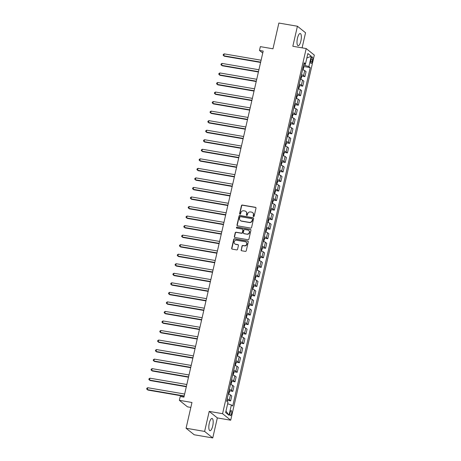 <?xml version="1.0" encoding="UTF-8"?>
<svg xmlns="http://www.w3.org/2000/svg" width="461" height="461" viewBox="0 0 461 461"><rect width="100%" height="100%" fill="white"/><g stroke="black" fill="none" stroke-linecap="round" stroke-linejoin="round"><path stroke-width="0.69" d="M253.544 216.572A0.547 0.507 -51.2 0 0 254.172 216.14L255.993 208.182A0.778 0.726 -51.2 0 0 255.44 207.306L242.325 205.053A0.778 0.726 -51.2 0 0 241.426 205.675L239.605 213.633A0.547 0.507 -51.2 0 0 239.991 214.25A0.547 0.507 -51.2 0 0 240.625 213.812L240.861 212.78A2.495 2.328 -51.2 0 1 243.736 210.786L244.831 210.971A2.495 2.328 -51.2 0 1 246.612 213.771L246.376 214.797A0.547 0.507 -51.2 0 0 246.768 215.408A0.547 0.507 -51.2 0 0 247.396 214.976L247.632 213.944A2.495 2.328 -51.2 0 1 250.513 211.951L251.608 212.135A2.495 2.328 -51.2 0 1 253.389 214.93L253.152 215.961A0.547 0.507 -51.2 0 0 253.544 216.572M212.717 425.952A6.189 1.953 99.7 0 0 212.048 418.479A6.189 1.953 99.7 0 0 209.288 423.198A6.189 1.953 99.7 0 0 209.957 430.678A6.189 1.953 99.7 0 0 212.717 425.952M300.883 40.989A6.189 1.953 99.7 0 0 300.22 33.509A6.189 1.953 99.7 0 0 297.46 38.234A6.189 1.953 99.7 0 0 298.123 45.708A6.189 1.953 99.7 0 0 300.883 40.989M231.549 413.667A2.541 0.801 99.7 0 0 231.272 410.601A2.541 0.801 99.7 0 0 230.143 412.537A2.541 0.801 99.7 0 0 230.414 415.609A2.541 0.801 99.7 0 0 231.549 413.667M241.109 249.879A0.778 0.726 -51.2 0 0 241.662 250.749L245.344 251.383A0.778 0.726 -51.2 0 0 246.243 250.761L248.266 241.921A0.778 0.726 -51.2 0 0 247.713 241.045L234.597 238.798A0.778 0.726 -51.2 0 0 233.698 239.42L231.676 248.26A0.778 0.726 -51.2 0 0 232.229 249.13L236.672 249.897A0.778 0.726 -51.2 0 0 237.576 249.268L238.441 245.488A0.778 0.726 -51.2 0 0 237.882 244.612L235.68 244.238A2.086 1.948 -51.2 0 1 234.355 241.431A2.086 1.948 -51.2 0 1 236.597 240.227L245.229 241.714A2.086 1.948 -51.2 0 1 246.554 244.514A2.086 1.948 -51.2 0 1 244.313 245.719L242.872 245.471A0.778 0.726 -51.2 0 0 241.973 246.093L241.328 250.052A0.778 0.726 -51.2 0 0 241.466 250.686M302.093 47.858L305.551 32.766L297.42 26.237L278.87 23.05L272.97 48.803L260.356 46.636L259.48 50.451L263.191 51.09L183.933 397.14L180.222 396.5L179.352 400.315L187.483 406.844L190.837 407.42M204.621 431.421L212.752 437.95L217.338 417.92L209.208 411.391L204.621 431.421L186.071 428.234L191.966 402.482L179.352 400.315M209.208 411.391L222.571 413.69L306.196 48.561L314.321 55.09L230.702 420.213L222.571 413.69M297.42 26.237L292.833 46.267L306.196 48.561M250.68 228.091A0.778 0.726 -51.2 0 0 251.579 227.469L253.602 218.629A0.778 0.726 -51.2 0 0 253.043 217.753L239.933 215.5A0.778 0.726 -51.2 0 0 239.034 216.128L237.012 224.962A0.778 0.726 -51.2 0 0 237.565 225.838L250.68 228.091M250.934 230.275L248.911 239.115A0.778 0.726 -51.2 0 1 248.012 239.737L234.897 237.484A0.778 0.726 -51.2 0 1 234.344 236.608L235.208 232.828A0.778 0.726 -51.2 0 1 236.107 232.206L241.426 233.116A0.778 0.726 -51.2 0 0 242.325 232.494L242.901 229.987A0.778 0.726 -51.2 0 0 242.342 229.111L236.804 228.16A0.547 0.507 -51.2 0 1 236.458 227.429A0.547 0.507 -51.2 0 1 237.046 227.112L250.381 229.399A0.778 0.726 -51.2 0 1 250.934 230.275M212.752 437.95L194.196 434.763L186.071 428.234M311.187 58.801L310.8 60.477A2.461 0.778 99.7 0 0 311.066 63.451A2.461 0.778 99.7 0 0 312.16 61.572L312.546 59.895A2.461 0.778 99.7 0 0 312.281 56.922A2.461 0.778 99.7 0 0 311.187 58.801M303.903 63.97L305.51 63.82L304.179 62.754L226.668 401.174L227.999 402.24L225.642 412.543L229.025 415.257L225.971 411.114M305.51 63.82L307.867 53.516L311.25 56.236L308.893 66.534L303.643 65.082M303.626 66.47L310.224 67.606L308.893 66.534M310.224 67.606L232.713 406.02L231.382 404.954L229.025 415.257M217.338 417.92L230.702 420.213M259.48 50.451L262.735 53.067M305.044 65.324L305.384 63.831M301.442 76.007L304.923 76.607L306.058 71.645L304.727 70.579A3.175 0.519 -167.1 0 0 302.577 69.738M299.258 85.55L302.733 86.144L303.874 81.182L302.543 80.116A3.175 0.519 -167.1 0 0 300.393 79.28M297.074 95.087L300.549 95.681L301.69 90.725L300.359 89.659A3.175 0.519 -167.1 0 0 298.209 88.817M294.89 104.624L298.365 105.223L299.5 100.262L298.175 99.196A3.175 0.519 -167.1 0 0 296.025 98.354M292.706 114.161L296.181 114.76L297.316 109.799L295.991 108.733A3.175 0.519 -167.1 0 0 293.841 107.891M290.516 123.698L293.997 124.297L295.132 119.336L293.807 118.27A3.175 0.519 -167.1 0 0 291.657 117.428M288.332 133.241L291.813 133.834L292.948 128.878L291.617 127.806A3.175 0.519 -167.1 0 0 289.473 126.971M286.148 142.777L289.629 143.377L290.764 138.415L289.433 137.349A3.175 0.519 -167.1 0 0 287.289 136.508M283.964 152.314L287.445 152.914L288.58 147.952L287.249 146.886A3.175 0.519 -167.1 0 0 285.1 146.045M281.78 161.851L285.261 162.451L286.396 157.489L285.065 156.423A3.175 0.519 -167.1 0 0 282.916 155.582M279.596 171.394L283.077 171.988L284.212 167.032L282.881 165.96A3.175 0.519 -167.1 0 0 280.732 165.124M277.413 180.931L280.887 181.53L282.028 176.569L280.697 175.503A3.175 0.519 -167.1 0 0 278.548 174.661M275.229 190.468L278.703 191.067L279.844 186.106L278.513 185.04A3.175 0.519 -167.1 0 0 276.364 184.198M273.045 200.005L276.519 200.604L277.655 195.643L276.329 194.577A3.175 0.519 -167.1 0 0 274.18 193.735M270.861 209.548L274.335 210.141L275.471 205.185L274.145 204.114A3.175 0.519 -167.1 0 0 271.996 203.278M268.671 219.084L272.151 219.684L273.287 214.722L271.961 213.656A3.175 0.519 -167.1 0 0 269.812 212.815M266.487 228.621L269.967 229.221L271.103 224.259L269.771 223.193A3.175 0.519 -167.1 0 0 267.628 222.352M264.303 238.158L267.783 238.758L268.919 233.796L267.587 232.73A3.175 0.519 -167.1 0 0 265.444 231.889M262.119 247.701L265.599 248.295L266.735 243.333L265.403 242.267A3.175 0.519 -167.1 0 0 263.254 241.431M259.935 257.238L263.415 257.832L264.551 252.876L263.219 251.81A3.175 0.519 -167.1 0 0 261.07 250.968M257.751 266.775L261.231 267.374L262.367 262.413L261.035 261.347A3.175 0.519 -167.1 0 0 258.886 260.505M255.567 276.312L259.042 276.911L260.183 271.95L258.851 270.884A3.175 0.519 -167.1 0 0 256.702 270.042M253.383 285.849L256.858 286.448L257.999 281.487L256.668 280.421A3.175 0.519 -167.1 0 0 254.518 279.585M251.199 295.392L254.674 295.985L255.809 291.029L254.484 289.957A3.175 0.519 -167.1 0 0 252.334 289.122M249.015 304.928L252.49 305.528L253.625 300.566L252.3 299.5A3.175 0.519 -167.1 0 0 250.15 298.659M246.825 314.465L250.306 315.065L251.441 310.103L250.116 309.037A3.175 0.519 -167.1 0 0 247.966 308.196M244.641 324.002L248.122 324.602L249.257 319.64L247.926 318.574A3.175 0.519 -167.1 0 0 245.782 317.733M242.457 333.545L245.938 334.139L247.073 329.183L245.742 328.111A3.175 0.519 -167.1 0 0 243.598 327.275M240.273 343.082L243.754 343.681L244.889 338.72L243.558 337.654A3.175 0.519 -167.1 0 0 241.408 336.812M238.089 352.619L241.57 353.218L242.705 348.257L241.374 347.191A3.175 0.519 -167.1 0 0 239.224 346.349M235.905 362.156L239.386 362.755L240.521 357.794L239.19 356.728A3.175 0.519 -167.1 0 0 237.04 355.886M233.721 371.699L237.196 372.292L238.337 367.336L237.006 366.265A3.175 0.519 -167.1 0 0 234.856 365.429M231.537 381.235L235.012 381.835L236.153 376.873L234.822 375.807A3.175 0.519 -167.1 0 0 232.672 374.966M229.353 390.772L232.828 391.372L233.963 386.41L232.638 385.344A3.175 0.519 -167.1 0 0 230.488 384.503M227.169 400.309L230.644 400.909L231.779 395.947L230.454 394.881A3.175 0.519 -167.1 0 0 228.304 394.04M304.923 76.607L303.592 75.541A3.175 0.519 -167.1 0 0 301.442 74.699M302.733 86.144L301.408 85.078A3.175 0.519 -167.1 0 0 299.258 84.236M300.549 95.681L299.224 94.614A3.175 0.519 -167.1 0 0 297.074 93.773M298.365 105.223L297.04 104.151A3.175 0.519 -167.1 0 0 294.89 103.316M296.181 114.76L294.85 113.694A3.175 0.519 -167.1 0 0 292.706 112.853M293.997 124.297L292.666 123.231A3.175 0.519 -167.1 0 0 290.522 122.39M291.813 133.834L290.482 132.768A3.175 0.519 -167.1 0 0 288.338 131.927M289.629 143.377L288.298 142.305A3.175 0.519 -167.1 0 0 286.148 141.469M287.445 152.914L286.114 151.848A3.175 0.519 -167.1 0 0 283.964 151.006M285.261 162.451L283.93 161.385A3.175 0.519 -167.1 0 0 281.78 160.543M283.077 171.988L281.746 170.922A3.175 0.519 -167.1 0 0 279.596 170.08M280.887 181.53L279.562 180.458A3.175 0.519 -167.1 0 0 277.413 179.623M278.703 191.067L277.378 190.001A3.175 0.519 -167.1 0 0 275.229 189.16M276.519 200.604L275.194 199.538A3.175 0.519 -167.1 0 0 273.045 198.697M274.335 210.141L273.004 209.075A3.175 0.519 -167.1 0 0 270.861 208.234M272.151 219.684L270.82 218.612A3.175 0.519 -167.1 0 0 268.677 217.776M269.967 229.221L268.636 228.155A3.175 0.519 -167.1 0 0 266.493 227.313M267.783 238.758L266.452 237.692A3.175 0.519 -167.1 0 0 264.303 236.85M265.599 248.295L264.268 247.229A3.175 0.519 -167.1 0 0 262.119 246.387M263.415 257.832L262.084 256.765A3.175 0.519 -167.1 0 0 259.935 255.93M261.231 267.374L259.9 266.308A3.175 0.519 -167.1 0 0 257.751 265.467M259.042 276.911L257.716 275.845A3.175 0.519 -167.1 0 0 255.567 275.004M256.858 286.448L255.532 285.382A3.175 0.519 -167.1 0 0 253.383 284.541M254.674 295.985L253.348 294.919A3.175 0.519 -167.1 0 0 251.199 294.078M252.49 305.528L251.159 304.456A3.175 0.519 -167.1 0 0 249.015 303.62M250.306 315.065L248.975 313.999A3.175 0.519 -167.1 0 0 246.831 313.157M248.122 324.602L246.791 323.536A3.175 0.519 -167.1 0 0 244.647 322.694M245.938 334.139L244.607 333.073A3.175 0.519 -167.1 0 0 242.457 332.231M243.754 343.681L242.423 342.609A3.175 0.519 -167.1 0 0 240.273 341.774M241.57 353.218L240.239 352.152A3.175 0.519 -167.1 0 0 238.089 351.311M239.386 362.755L238.055 361.689A3.175 0.519 -167.1 0 0 235.905 360.848M237.196 372.292L235.871 371.226A3.175 0.519 -167.1 0 0 233.721 370.385M235.012 381.835L233.687 380.763A3.175 0.519 -167.1 0 0 231.537 379.927M232.828 391.372L231.503 390.306A3.175 0.519 -167.1 0 0 229.353 389.464M230.644 400.909L229.313 399.843A3.175 0.519 -167.1 0 0 227.169 399.001M227.648 403.773L231.382 404.954M306.836 58.017L311.25 56.236M253.446 216.549A0.547 0.507 -51.2 0 1 253.371 216.14L253.608 215.108A2.495 2.328 -51.2 0 0 252.835 212.763L252.616 212.59M245.846 211.426L246.065 211.599A2.495 2.328 -51.2 0 1 246.831 213.944L246.6 214.976A0.547 0.507 -51.2 0 0 246.67 215.385M255.855 207.548A0.778 0.726 -51.2 0 0 255.659 207.479L242.544 205.231A0.778 0.726 -51.2 0 0 241.645 205.854L239.824 213.812A0.547 0.507 -51.2 0 0 239.893 214.221M253.464 217.995A0.778 0.726 -51.2 0 0 253.268 217.932L240.152 215.679A0.778 0.726 -51.2 0 0 239.253 216.301L237.231 225.141A0.778 0.726 -51.2 0 0 237.369 225.775M252.392 219.275A0.547 0.507 -51.2 0 0 252.006 218.664L240.492 216.687A0.547 0.507 -51.2 0 0 239.864 217.125L239.616 218.209A2.495 2.328 -51.2 0 0 241.397 221.009L249.263 222.358A2.495 2.328 -51.2 0 0 252.144 220.364L252.616 219.453A0.547 0.507 -51.2 0 0 252.444 218.94L252.225 218.762M240.388 220.554L240.607 220.733A2.495 2.328 -51.2 0 0 241.616 221.182L241.397 221.009M252.616 219.453L252.363 220.537A2.495 2.328 -51.2 0 1 249.487 222.536L241.616 221.182M242.659 229.25L242.878 229.428A0.778 0.726 -51.2 0 1 243.12 230.16L242.544 232.672A0.778 0.726 -51.2 0 1 241.645 233.295L236.326 232.379A0.778 0.726 -51.2 0 0 235.427 233.007L234.563 236.787A0.778 0.726 -51.2 0 0 234.701 237.421M250.796 229.641A0.778 0.726 -51.2 0 0 250.6 229.578L237.265 227.29A0.547 0.507 -51.2 0 0 236.706 228.132M246.946 234.067A2.086 1.948 -51.2 0 0 248.71 230.437A2.086 1.948 -51.2 0 0 247.862 230.056L244.82 229.538A0.778 0.726 -51.2 0 0 243.921 230.16L243.345 232.667A0.778 0.726 -51.2 0 0 243.904 233.543L247.165 234.24A2.086 1.948 -51.2 0 0 248.928 230.615L248.71 230.437M243.587 233.404L243.806 233.577A0.778 0.726 -51.2 0 0 244.123 233.721L243.904 233.543M247.165 234.24L244.123 233.721M246.076 242.088L246.295 242.267A2.086 1.948 -51.2 0 1 244.532 245.897L243.091 245.65A0.778 0.726 -51.2 0 0 242.192 246.272L241.328 250.052M234.833 243.857L235.052 244.036A2.086 1.948 -51.2 0 0 235.899 244.411L235.68 244.238M238.302 244.854A0.778 0.726 -51.2 0 0 238.101 244.791L235.899 244.411M248.127 241.287A0.778 0.726 -51.2 0 0 247.932 241.224L234.816 238.971A0.778 0.726 -51.2 0 0 233.917 239.593L231.895 248.433A0.778 0.726 -51.2 0 0 232.033 249.067M302.981 69.853L303.834 67.341L303.574 66.251A2.103 0.346 -167.1 0 0 303.407 66.125M261.105 60.207L224.242 53.879L223.804 55.787L224.351 56.225L260.586 62.448M303.574 66.251L302.768 69.79M302.768 68.441L302.981 67.531M224.242 53.879L223.308 54.415L223.136 55.182L223.804 55.787L260.667 62.114M300.791 79.39L301.65 76.883L301.385 75.765A2.103 0.346 -167.1 0 0 301.223 75.662M258.915 69.749L222.058 63.416L221.62 65.324L222.167 65.762L258.402 71.985M300.584 77.984L300.797 77.068M222.058 63.416L221.124 63.952L220.952 64.719L221.62 65.324L258.483 71.657M298.607 88.927L299.466 86.42L299.201 85.302A2.103 0.346 -167.1 0 0 299.039 85.204M256.731 79.286L219.874 72.953L219.436 74.861L219.983 75.304L256.218 81.528M298.4 87.521L298.613 86.605M219.874 72.953L218.94 73.495L218.768 74.256L219.436 74.861L256.299 81.194M296.423 98.47L297.282 95.957L297.017 94.839A2.103 0.346 -167.1 0 0 296.855 94.741M254.547 88.823L217.69 82.49L217.252 84.398L217.799 84.841L254.034 91.065M296.216 97.058L296.429 96.142M217.69 82.49L216.756 83.032L216.584 83.793L217.252 84.398L254.109 90.731M294.239 108.007L295.098 105.494L294.833 104.382A2.103 0.346 -167.1 0 0 294.671 104.278M252.363 98.36L215.506 92.033L215.068 93.94L215.615 94.378L251.85 100.602M294.032 106.595L294.239 105.684M215.506 92.033L214.572 92.569L214.4 93.335L215.068 93.94L251.925 100.268M292.055 117.543L292.908 115.031L292.643 113.919A2.103 0.346 -167.1 0 0 292.481 113.815M250.179 107.897L213.316 101.57L212.884 103.477L213.431 103.915L249.666 110.139M291.848 116.137L292.055 115.221M213.316 101.57L212.388 102.106L212.216 102.872L212.884 103.477L249.741 109.81M289.871 127.08L290.724 124.574L290.459 123.456A2.103 0.346 -167.1 0 0 290.297 123.358M247.995 117.44L211.132 111.107L210.694 113.014L211.247 113.458L247.482 119.681M289.664 125.674L289.871 124.758M211.132 111.107L210.204 111.648L210.026 112.409L210.694 113.014L247.557 119.347M287.687 136.623L288.54 134.111L288.275 132.993A2.103 0.346 -167.1 0 0 288.113 132.895M245.811 126.977L208.948 120.644L208.51 122.551L209.064 122.995L245.298 129.218M287.48 135.211L287.687 134.295M208.948 120.644L208.02 121.185L207.842 121.946L208.51 122.551L245.373 128.884M285.503 146.16L286.356 143.648L286.091 142.535A2.103 0.346 -167.1 0 0 285.929 142.432M243.627 136.514L206.764 130.186L206.326 132.094L206.88 132.532L243.114 138.755M285.296 144.748L285.503 143.832M206.764 130.186L205.837 130.722L205.658 131.489L206.326 132.094L243.189 138.421M283.319 155.697L284.172 153.185L283.907 152.072A2.103 0.346 -167.1 0 0 283.745 151.969M241.443 146.051L204.58 139.723L204.142 141.631L204.696 142.069L240.93 148.292M283.112 154.291L283.319 153.375M204.58 139.723L203.647 140.259L203.474 141.026L204.142 141.631L241.005 147.958M281.135 165.234L281.988 162.727L281.723 161.609A2.103 0.346 -167.1 0 0 281.562 161.511M239.259 155.593L202.396 149.26L201.958 151.168L202.506 151.611L238.74 157.835M280.922 163.828L281.135 162.912M202.396 149.26L201.463 149.802L201.29 150.563L201.958 151.168L238.821 157.501M278.945 174.771L279.804 172.264L279.539 171.146A2.103 0.346 -167.1 0 0 279.378 171.048M237.069 165.13L200.212 158.797L199.774 160.705L200.322 161.148L236.556 167.372M278.738 173.365L278.951 172.449M200.212 158.797L199.279 159.339L199.106 160.1L199.774 160.705L236.637 167.038M276.761 184.314L277.62 181.801L277.355 180.683A2.103 0.346 -167.1 0 0 277.194 180.585M234.885 174.667L198.028 168.34L197.59 170.247L198.138 170.685L234.372 176.909M276.554 182.902L276.767 181.986M198.028 168.34L197.095 168.876L196.922 169.636L197.59 170.247L234.453 176.575M274.577 193.851L275.436 191.338L275.171 190.226A2.103 0.346 -167.1 0 0 275.01 190.122M232.701 184.204L195.844 177.877L195.406 179.784L195.954 180.222L232.188 186.446M274.37 192.444L274.583 191.528M195.844 177.877L194.911 178.413L194.738 179.179L195.406 179.784L232.263 186.111M272.393 203.387L273.252 200.881L272.987 199.763A2.103 0.346 -167.1 0 0 272.826 199.665M230.517 193.747L193.66 187.414L193.222 189.321L193.77 189.765L230.004 195.988M272.186 201.981L272.393 201.065M193.66 187.414L192.727 187.955L192.554 188.716L193.222 189.321L230.079 195.654M270.209 212.924L271.062 210.418L270.797 209.3A2.103 0.346 -167.1 0 0 270.636 209.202M228.333 203.284L191.471 196.951L191.038 198.858L191.586 199.302L227.82 205.525M270.002 211.518L270.209 210.602M191.471 196.951L190.543 197.492L190.37 198.253L191.038 198.858L227.895 205.191M268.025 222.467L268.878 219.955L268.613 218.837A2.103 0.346 -167.1 0 0 268.452 218.739M226.149 212.821L189.287 206.488L188.849 208.401L189.402 208.839L225.636 215.062M267.818 221.055L268.025 220.139M189.287 206.488L188.359 207.029L188.18 207.79L188.849 208.401L225.711 214.728M265.841 232.004L266.694 229.492L266.429 228.379A2.103 0.346 -167.1 0 0 266.268 228.276M223.965 222.358L187.103 216.03L186.665 217.938L187.218 218.376L223.452 224.599M265.634 230.592L265.841 229.682M187.103 216.03L186.175 216.566L185.996 217.333L186.665 217.938L223.527 224.265M263.657 241.541L264.51 239.034L264.245 237.916A2.103 0.346 -167.1 0 0 264.084 237.813M221.781 231.9L184.919 225.567L184.481 227.475L185.034 227.918L221.268 234.136M263.45 240.135L263.657 239.219M184.919 225.567L183.991 226.103L183.812 226.87L184.481 227.475L221.343 233.808M261.473 251.078L262.326 248.571L262.061 247.453A2.103 0.346 -167.1 0 0 261.9 247.355M219.597 241.437L182.735 235.104L182.297 237.012L182.85 237.455L219.084 243.679M261.266 249.672L261.473 248.756M182.735 235.104L181.801 235.646L181.628 236.407L182.297 237.012L219.159 243.345M259.289 260.621L260.142 258.108L259.877 256.99A2.103 0.346 -167.1 0 0 259.716 256.892M217.413 250.974L180.551 244.641L180.113 246.549L180.66 246.992L216.895 253.216M259.076 259.209L259.289 258.293M180.551 244.641L179.617 245.183L179.444 245.944L180.113 246.549L216.975 252.882M257.1 270.158L257.958 267.645L257.699 266.556A2.103 0.346 -167.1 0 0 257.532 266.429M215.224 260.511L178.367 254.184L177.929 256.091L178.476 256.529L214.711 262.753M257.699 266.556L256.892 270.094M256.892 268.746L257.105 267.835M178.367 254.184L177.433 254.72L177.26 255.486L177.929 256.091L214.791 262.418M254.916 279.694L255.774 277.188L255.509 276.07A2.103 0.346 -167.1 0 0 255.348 275.966M213.04 270.054L176.183 263.721L175.745 265.628L176.292 266.066L212.527 272.29M254.708 278.288L254.921 277.372M176.183 263.721L175.249 264.257L175.076 265.023L175.745 265.628L212.607 271.961M252.732 289.231L253.59 286.725L253.325 285.607A2.103 0.346 -167.1 0 0 253.164 285.509M210.856 279.591L173.999 273.258L173.561 275.165L174.108 275.609L210.343 281.832M252.524 287.825L252.737 286.909M173.999 273.258L173.065 273.799L172.892 274.56L173.561 275.165L210.418 281.498M250.548 298.774L251.406 296.262L251.141 295.144A2.103 0.346 -167.1 0 0 250.98 295.046M208.672 289.128L171.815 282.795L171.377 284.702L171.924 285.146L208.159 291.369M250.34 297.362L250.548 296.446M171.815 282.795L170.881 283.336L170.708 284.097L171.377 284.702L208.234 291.035M248.364 308.311L249.217 305.799L248.952 304.686A2.103 0.346 -167.1 0 0 248.79 304.583M206.488 298.665L169.625 292.337L169.193 294.245L169.74 294.683L205.975 300.906M248.156 306.899L248.364 305.983M169.625 292.337L168.697 292.873L168.524 293.64L169.193 294.245L206.05 300.572M246.18 317.848L247.033 315.336L246.768 314.223A2.103 0.346 -167.1 0 0 246.606 314.12M204.304 308.202L167.441 301.874L167.003 303.782L167.556 304.22L203.791 310.443M245.972 316.442L246.18 315.526M167.441 301.874L166.513 302.41L166.335 303.177L167.003 303.782L203.866 310.115M243.996 327.385L244.849 324.878L244.584 323.76A2.103 0.346 -167.1 0 0 244.422 323.662M202.12 317.744L165.257 311.411L164.819 313.319L165.372 313.762L201.607 319.986M243.788 325.979L243.996 325.063M165.257 311.411L164.329 311.953L164.151 312.714L164.819 313.319L201.682 319.652M241.812 336.928L242.665 334.415L242.4 333.297A2.103 0.346 -167.1 0 0 242.238 333.199M199.936 327.281L163.073 320.948L162.635 322.856L163.188 323.299L199.423 329.523M241.604 335.516L241.812 334.6M163.073 320.948L162.145 321.49L161.967 322.251L162.635 322.856L199.498 329.189M239.628 346.465L240.481 343.952L240.216 342.84A2.103 0.346 -167.1 0 0 240.054 342.736M197.752 336.818L160.889 330.491L160.451 332.398L161.004 332.836L197.239 339.06M239.42 345.053L239.628 344.137M160.889 330.491L159.955 331.027L159.783 331.793L160.451 332.398L197.314 338.726M237.444 356.001L238.297 353.489L238.032 352.377A2.103 0.346 -167.1 0 0 237.87 352.273M195.568 346.355L158.705 340.028L158.267 341.935L158.815 342.373L195.049 348.597M237.231 354.595L237.444 353.679M158.705 340.028L157.771 340.564L157.599 341.33L158.267 341.935L195.13 348.262M235.254 365.538L236.113 363.032L235.848 361.914A2.103 0.346 -167.1 0 0 235.686 361.816M193.378 355.898L156.521 349.565L156.083 351.472L156.631 351.916L192.865 358.139M235.047 364.132L235.26 363.216M156.521 349.565L155.588 350.106L155.415 350.867L156.083 351.472L192.946 357.805M233.07 375.075L233.929 372.569L233.664 371.451A2.103 0.346 -167.1 0 0 233.502 371.353M191.194 365.435L154.337 359.102L153.899 361.009L154.447 361.453L190.681 367.676M232.863 373.669L233.076 372.753M154.337 359.102L153.404 359.643L153.231 360.404L153.899 361.009L190.762 367.342M230.886 384.618L231.745 382.106L231.48 380.988A2.103 0.346 -167.1 0 0 231.318 380.89M189.01 374.972L152.153 368.644L151.715 370.552L152.263 370.99L188.497 377.213M230.679 383.206L230.892 382.29M152.153 368.644L151.22 369.18L151.047 369.941L151.715 370.552L188.572 376.879M228.702 394.155L229.561 391.643L229.296 390.53A2.103 0.346 -167.1 0 0 229.134 390.427M186.826 384.509L149.969 378.181L149.531 380.089L150.079 380.527L186.313 386.75M228.495 392.749L228.702 391.833M149.969 378.181L149.036 378.717L148.863 379.484L149.531 380.089L186.388 386.416M227.267 401.652L227.106 400.067A2.103 0.346 -167.1 0 0 226.945 399.969M184.642 394.051L147.779 387.718L147.347 389.626L147.895 390.069L184.129 396.293M147.779 387.718L146.852 388.26L146.679 389.021L147.347 389.626L184.204 395.959M303.592 75.541L304.727 70.579M301.408 85.078L302.543 80.116M299.224 94.614L300.359 89.659M297.04 104.151L298.175 99.196M294.85 113.694L295.991 108.733M292.666 123.231L293.807 118.27M290.482 132.768L291.617 127.806M288.298 142.305L289.433 137.349M286.114 151.848L287.249 146.886M283.93 161.385L285.065 156.423M281.746 170.922L282.881 165.96M279.562 180.458L280.697 175.503M277.378 190.001L278.513 185.04M275.194 199.538L276.329 194.577M273.004 209.075L274.145 204.114M270.82 218.612L271.961 213.656M268.636 228.155L269.771 223.193M266.452 237.692L267.587 232.73M264.268 247.229L265.403 242.267M262.084 256.765L263.219 251.81M259.9 266.308L261.035 261.347M257.716 275.845L258.851 270.884M255.532 285.382L256.668 280.421M253.348 294.919L254.484 289.957M251.159 304.456L252.3 299.5M248.975 313.999L250.116 309.037M246.791 323.536L247.926 318.574M244.607 333.073L245.742 328.111M242.423 342.609L243.558 337.654M240.239 352.152L241.374 347.191M238.055 361.689L239.19 356.728M235.871 371.226L237.006 366.265M233.687 380.763L234.822 375.807M231.503 390.306L232.638 385.344M229.313 399.843L230.454 394.881M310.996 59.63L312.546 59.895M310.656 61.313L312.16 61.572M300.584 79.327L301.39 75.794M298.394 88.869L299.206 85.331M296.21 98.406L297.022 94.868M294.026 107.943L294.838 104.405M291.842 117.48L292.654 113.948M289.658 127.023L290.47 123.485M287.474 136.56L288.281 133.022M285.29 146.097L286.097 142.558M283.106 155.634L283.913 152.101M280.922 165.176L281.729 161.638M278.738 174.713L279.545 171.175M276.548 184.25L277.361 180.712M274.364 193.787L275.177 190.255M272.18 203.33L272.993 199.792M269.996 212.867L270.809 209.329M267.812 222.404L268.625 218.866M265.628 231.941L266.435 228.408M263.444 241.478L264.251 237.945M261.26 251.02L262.067 247.482M259.076 260.557L259.883 257.019M254.703 279.631L255.515 276.099M252.519 289.174L253.331 285.636M250.335 298.711L251.147 295.173M248.151 308.248L248.963 304.709M245.967 317.785L246.779 314.252M243.783 327.327L244.589 323.789M241.599 336.864L242.405 333.326M239.415 346.401L240.221 342.863M237.231 355.938L238.037 352.406M235.047 365.481L235.853 361.943M232.857 375.018L233.669 371.48M230.673 384.555L231.485 381.017M228.489 394.092L229.301 390.559M226.841 401.306L227.117 400.096"/></g></svg>
